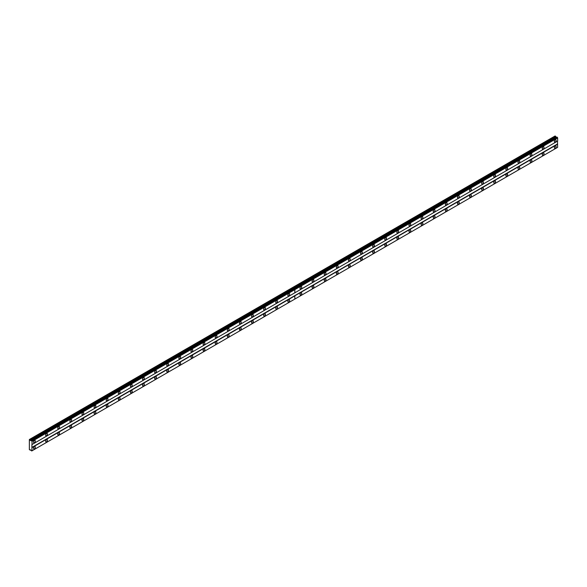 <?xml version="1.0" encoding="UTF-8"?>
<svg xmlns="http://www.w3.org/2000/svg" width="587" height="587" viewBox="0 0 587 587"><rect width="100%" height="100%" fill="white"/><g stroke="black" fill="none" stroke-linecap="round" stroke-linejoin="round"><path stroke-width="0.88" d="M543.114 148.973A1.284 0.741 120 0 0 543.958 147.843A1.284 0.741 120 0 0 543.76 146.816A1.284 0.741 120 0 0 543.114 146.875A1.284 0.741 120 0 0 542.278 148.005A1.284 0.741 120 0 0 542.476 149.039A1.284 0.741 120 0 0 543.114 148.973M531.008 155.966A1.284 0.741 120 0 0 531.844 154.836A1.284 0.741 120 0 0 531.646 153.801A1.284 0.741 120 0 0 531.008 153.867A1.284 0.741 120 0 0 530.164 154.997A1.284 0.741 120 0 0 530.362 156.032A1.284 0.741 120 0 0 531.008 155.966M518.893 162.959A1.284 0.741 120 0 0 519.73 161.829A1.284 0.741 120 0 0 519.539 160.794A1.284 0.741 120 0 0 518.893 160.86A1.284 0.741 120 0 0 518.057 161.99A1.284 0.741 120 0 0 518.248 163.025A1.284 0.741 120 0 0 518.893 162.959M506.779 169.951A1.284 0.741 120 0 0 507.623 168.821A1.284 0.741 120 0 0 507.425 167.787A1.284 0.741 120 0 0 506.779 167.853A1.284 0.741 120 0 0 505.943 168.983A1.284 0.741 120 0 0 506.141 170.017A1.284 0.741 120 0 0 506.779 169.951M494.672 176.944A1.284 0.741 120 0 0 495.509 175.814A1.284 0.741 120 0 0 495.311 174.779A1.284 0.741 120 0 0 494.672 174.845A1.284 0.741 120 0 0 493.828 175.975A1.284 0.741 120 0 0 494.027 177.01A1.284 0.741 120 0 0 494.672 176.944M482.558 183.936A1.284 0.741 120 0 0 483.402 182.806A1.284 0.741 120 0 0 483.204 181.772A1.284 0.741 120 0 0 482.558 181.838A1.284 0.741 120 0 0 481.722 182.968A1.284 0.741 120 0 0 481.92 184.002A1.284 0.741 120 0 0 482.558 183.936M470.451 190.929A1.284 0.741 120 0 0 471.288 189.799A1.284 0.741 120 0 0 471.09 188.765A1.284 0.741 120 0 0 470.451 188.831A1.284 0.741 120 0 0 469.607 189.961A1.284 0.741 120 0 0 469.805 190.995A1.284 0.741 120 0 0 470.451 190.929M458.337 197.922A1.284 0.741 120 0 0 459.173 196.792A1.284 0.741 120 0 0 458.975 195.757A1.284 0.741 120 0 0 458.337 195.823A1.284 0.741 120 0 0 457.5 196.953A1.284 0.741 120 0 0 457.691 197.988A1.284 0.741 120 0 0 458.337 197.922M446.223 204.914A1.284 0.741 120 0 0 447.067 203.784A1.284 0.741 120 0 0 446.868 202.75A1.284 0.741 120 0 0 446.223 202.816A1.284 0.741 120 0 0 445.386 203.946A1.284 0.741 120 0 0 445.584 204.98A1.284 0.741 120 0 0 446.223 204.914M434.116 211.907A1.284 0.741 120 0 0 434.952 210.777A1.284 0.741 120 0 0 434.754 209.742A1.284 0.741 120 0 0 434.116 209.808A1.284 0.741 120 0 0 433.272 210.938A1.284 0.741 120 0 0 433.47 211.973A1.284 0.741 120 0 0 434.116 211.907M422.002 218.9A1.284 0.741 120 0 0 422.838 217.77A1.284 0.741 120 0 0 422.647 216.735A1.284 0.741 120 0 0 422.002 216.801A1.284 0.741 120 0 0 421.165 217.931A1.284 0.741 120 0 0 421.363 218.966A1.284 0.741 120 0 0 422.002 218.9M409.887 225.892A1.284 0.741 120 0 0 410.731 224.762A1.284 0.741 120 0 0 410.533 223.728A1.284 0.741 120 0 0 409.887 223.794A1.284 0.741 120 0 0 409.051 224.924A1.284 0.741 120 0 0 409.249 225.951A1.284 0.741 120 0 0 409.887 225.892M397.781 232.885A1.284 0.741 120 0 0 398.617 231.755A1.284 0.741 120 0 0 398.419 230.72A1.284 0.741 120 0 0 397.781 230.786A1.284 0.741 120 0 0 396.937 231.916A1.284 0.741 120 0 0 397.135 232.944A1.284 0.741 120 0 0 397.781 232.885M385.666 239.878A1.284 0.741 120 0 0 386.51 238.74A1.284 0.741 120 0 0 386.312 237.713A1.284 0.741 120 0 0 385.666 237.779A1.284 0.741 120 0 0 384.83 238.909A1.284 0.741 120 0 0 385.028 239.936A1.284 0.741 120 0 0 385.666 239.878M373.559 246.87A1.284 0.741 120 0 0 374.396 245.733A1.284 0.741 120 0 0 374.198 244.706A1.284 0.741 120 0 0 373.559 244.772A1.284 0.741 120 0 0 372.716 245.902A1.284 0.741 120 0 0 372.914 246.929A1.284 0.741 120 0 0 373.559 246.87M361.445 253.863A1.284 0.741 120 0 0 362.282 252.726A1.284 0.741 120 0 0 362.091 251.698A1.284 0.741 120 0 0 361.445 251.764A1.284 0.741 120 0 0 360.609 252.894A1.284 0.741 120 0 0 360.8 253.922A1.284 0.741 120 0 0 361.445 253.863M349.331 260.855A1.284 0.741 120 0 0 350.175 259.718A1.284 0.741 120 0 0 349.977 258.691A1.284 0.741 120 0 0 349.331 258.757A1.284 0.741 120 0 0 348.495 259.887A1.284 0.741 120 0 0 348.693 260.914A1.284 0.741 120 0 0 349.331 260.855M337.224 267.848A1.284 0.741 120 0 0 338.061 266.711A1.284 0.741 120 0 0 337.863 265.684A1.284 0.741 120 0 0 337.224 265.75A1.284 0.741 120 0 0 336.38 266.88A1.284 0.741 120 0 0 336.578 267.907A1.284 0.741 120 0 0 337.224 267.848M325.11 274.841A1.284 0.741 120 0 0 325.946 273.703A1.284 0.741 120 0 0 325.756 272.676A1.284 0.741 120 0 0 325.11 272.742A1.284 0.741 120 0 0 324.273 273.872A1.284 0.741 120 0 0 324.472 274.899A1.284 0.741 120 0 0 325.11 274.841M312.996 281.833A1.284 0.741 120 0 0 313.84 280.696A1.284 0.741 120 0 0 313.641 279.669A1.284 0.741 120 0 0 312.996 279.735A1.284 0.741 120 0 0 312.159 280.865A1.284 0.741 120 0 0 312.357 281.892A1.284 0.741 120 0 0 312.996 281.833M300.889 288.826A1.284 0.741 120 0 0 301.725 287.689A1.284 0.741 120 0 0 301.527 286.661A1.284 0.741 120 0 0 300.889 286.727A1.284 0.741 120 0 0 300.052 287.857A1.284 0.741 120 0 0 300.243 288.885A1.284 0.741 120 0 0 300.889 288.826M555.229 141.981A1.284 0.741 120 0 0 556.065 140.851A1.284 0.741 120 0 0 555.867 139.823A1.284 0.741 120 0 0 555.229 139.882A1.284 0.741 120 0 0 554.392 141.012A1.284 0.741 120 0 0 554.583 142.047A1.284 0.741 120 0 0 555.229 141.981M543.114 155.129A1.284 0.741 120 0 0 543.958 153.992A1.284 0.741 120 0 0 543.76 152.965A1.284 0.741 120 0 0 543.114 153.031A1.284 0.741 120 0 0 542.278 154.161A1.284 0.741 120 0 0 542.476 155.188A1.284 0.741 120 0 0 543.114 155.129M531.008 162.122A1.284 0.741 120 0 0 531.844 160.985A1.284 0.741 120 0 0 531.646 159.958A1.284 0.741 120 0 0 531.008 160.024A1.284 0.741 120 0 0 530.164 161.154A1.284 0.741 120 0 0 530.362 162.181A1.284 0.741 120 0 0 531.008 162.122M518.893 169.115A1.284 0.741 120 0 0 519.73 167.977A1.284 0.741 120 0 0 519.539 166.95A1.284 0.741 120 0 0 518.893 167.016A1.284 0.741 120 0 0 518.057 168.146A1.284 0.741 120 0 0 518.248 169.173A1.284 0.741 120 0 0 518.893 169.115M506.779 176.107A1.284 0.741 120 0 0 507.623 174.97A1.284 0.741 120 0 0 507.425 173.943A1.284 0.741 120 0 0 506.779 174.009A1.284 0.741 120 0 0 505.943 175.139A1.284 0.741 120 0 0 506.141 176.166A1.284 0.741 120 0 0 506.779 176.107M494.672 183.1A1.284 0.741 120 0 0 495.509 181.963A1.284 0.741 120 0 0 495.311 180.935A1.284 0.741 120 0 0 494.672 181.001A1.284 0.741 120 0 0 493.828 182.131A1.284 0.741 120 0 0 494.027 183.159A1.284 0.741 120 0 0 494.672 183.1M482.558 190.093A1.284 0.741 120 0 0 483.402 188.955A1.284 0.741 120 0 0 483.204 187.928A1.284 0.741 120 0 0 482.558 187.994A1.284 0.741 120 0 0 481.722 189.124A1.284 0.741 120 0 0 481.92 190.151A1.284 0.741 120 0 0 482.558 190.093M470.451 197.085A1.284 0.741 120 0 0 471.288 195.948A1.284 0.741 120 0 0 471.09 194.921A1.284 0.741 120 0 0 470.451 194.987A1.284 0.741 120 0 0 469.607 196.117A1.284 0.741 120 0 0 469.805 197.144A1.284 0.741 120 0 0 470.451 197.085M458.337 204.078A1.284 0.741 120 0 0 459.173 202.941A1.284 0.741 120 0 0 458.975 201.913A1.284 0.741 120 0 0 458.337 201.979A1.284 0.741 120 0 0 457.5 203.109A1.284 0.741 120 0 0 457.691 204.137A1.284 0.741 120 0 0 458.337 204.078M446.223 211.071A1.284 0.741 120 0 0 447.067 209.933A1.284 0.741 120 0 0 446.868 208.906A1.284 0.741 120 0 0 446.223 208.972A1.284 0.741 120 0 0 445.386 210.102A1.284 0.741 120 0 0 445.584 211.129A1.284 0.741 120 0 0 446.223 211.071M434.116 218.056A1.284 0.741 120 0 0 434.952 216.926A1.284 0.741 120 0 0 434.754 215.899A1.284 0.741 120 0 0 434.116 215.965A1.284 0.741 120 0 0 433.272 217.095A1.284 0.741 120 0 0 433.47 218.122A1.284 0.741 120 0 0 434.116 218.056M422.002 225.048A1.284 0.741 120 0 0 422.838 223.918A1.284 0.741 120 0 0 422.647 222.891A1.284 0.741 120 0 0 422.002 222.957A1.284 0.741 120 0 0 421.165 224.087A1.284 0.741 120 0 0 421.363 225.115A1.284 0.741 120 0 0 422.002 225.048M409.887 232.041A1.284 0.741 120 0 0 410.731 230.911A1.284 0.741 120 0 0 410.533 229.884A1.284 0.741 120 0 0 409.887 229.95A1.284 0.741 120 0 0 409.051 231.08A1.284 0.741 120 0 0 409.249 232.107A1.284 0.741 120 0 0 409.887 232.041M397.781 239.034A1.284 0.741 120 0 0 398.617 237.904A1.284 0.741 120 0 0 398.419 236.877A1.284 0.741 120 0 0 397.781 236.943A1.284 0.741 120 0 0 396.937 238.073A1.284 0.741 120 0 0 397.135 239.1A1.284 0.741 120 0 0 397.781 239.034M385.666 246.026A1.284 0.741 120 0 0 386.51 244.896A1.284 0.741 120 0 0 386.312 243.869A1.284 0.741 120 0 0 385.666 243.928A1.284 0.741 120 0 0 384.83 245.065A1.284 0.741 120 0 0 385.028 246.092A1.284 0.741 120 0 0 385.666 246.026M373.559 253.019A1.284 0.741 120 0 0 374.396 251.889A1.284 0.741 120 0 0 374.198 250.862A1.284 0.741 120 0 0 373.559 250.92A1.284 0.741 120 0 0 372.716 252.058A1.284 0.741 120 0 0 372.914 253.085A1.284 0.741 120 0 0 373.559 253.019M361.445 260.012A1.284 0.741 120 0 0 362.282 258.882A1.284 0.741 120 0 0 362.091 257.854A1.284 0.741 120 0 0 361.445 257.913A1.284 0.741 120 0 0 360.609 259.05A1.284 0.741 120 0 0 360.8 260.078A1.284 0.741 120 0 0 361.445 260.012M349.331 267.004A1.284 0.741 120 0 0 350.175 265.874A1.284 0.741 120 0 0 349.977 264.847A1.284 0.741 120 0 0 349.331 264.906A1.284 0.741 120 0 0 348.495 266.043A1.284 0.741 120 0 0 348.693 267.07A1.284 0.741 120 0 0 349.331 267.004M337.224 273.997A1.284 0.741 120 0 0 338.061 272.867A1.284 0.741 120 0 0 337.863 271.84A1.284 0.741 120 0 0 337.224 271.898A1.284 0.741 120 0 0 336.38 273.036A1.284 0.741 120 0 0 336.578 274.063A1.284 0.741 120 0 0 337.224 273.997M325.11 280.99A1.284 0.741 120 0 0 325.946 279.86A1.284 0.741 120 0 0 325.756 278.832A1.284 0.741 120 0 0 325.11 278.891A1.284 0.741 120 0 0 324.273 280.028A1.284 0.741 120 0 0 324.472 281.056A1.284 0.741 120 0 0 325.11 280.99M312.996 287.982A1.284 0.741 120 0 0 313.84 286.852A1.284 0.741 120 0 0 313.641 285.825A1.284 0.741 120 0 0 312.996 285.884A1.284 0.741 120 0 0 312.159 287.021A1.284 0.741 120 0 0 312.357 288.048A1.284 0.741 120 0 0 312.996 287.982M300.889 294.975A1.284 0.741 120 0 0 301.725 293.845A1.284 0.741 120 0 0 301.527 292.818A1.284 0.741 120 0 0 300.889 292.876A1.284 0.741 120 0 0 300.052 294.014A1.284 0.741 120 0 0 300.243 295.041A1.284 0.741 120 0 0 300.889 294.975M555.229 148.137A1.284 0.741 120 0 0 556.065 146.999A1.284 0.741 120 0 0 555.867 145.972A1.284 0.741 120 0 0 555.229 146.038A1.284 0.741 120 0 0 554.392 147.168A1.284 0.741 120 0 0 554.583 148.195A1.284 0.741 120 0 0 555.229 148.137M288.775 295.819A1.284 0.741 120 0 0 289.618 294.681A1.284 0.741 120 0 0 289.42 293.654A1.284 0.741 120 0 0 288.775 293.72A1.284 0.741 120 0 0 287.938 294.85A1.284 0.741 120 0 0 288.136 295.877A1.284 0.741 120 0 0 288.775 295.819M276.668 302.811A1.284 0.741 120 0 0 277.504 301.674A1.284 0.741 120 0 0 277.306 300.647A1.284 0.741 120 0 0 276.668 300.713A1.284 0.741 120 0 0 275.824 301.843A1.284 0.741 120 0 0 276.022 302.87A1.284 0.741 120 0 0 276.668 302.811M264.554 309.804A1.284 0.741 120 0 0 265.39 308.667A1.284 0.741 120 0 0 265.199 307.639A1.284 0.741 120 0 0 264.554 307.705A1.284 0.741 120 0 0 263.717 308.835A1.284 0.741 120 0 0 263.908 309.863A1.284 0.741 120 0 0 264.554 309.804M252.439 316.797A1.284 0.741 120 0 0 253.283 315.659A1.284 0.741 120 0 0 253.085 314.632A1.284 0.741 120 0 0 252.439 314.698A1.284 0.741 120 0 0 251.603 315.828A1.284 0.741 120 0 0 251.801 316.855A1.284 0.741 120 0 0 252.439 316.797M240.332 323.782A1.284 0.741 120 0 0 241.169 322.652A1.284 0.741 120 0 0 240.971 321.625A1.284 0.741 120 0 0 240.332 321.691A1.284 0.741 120 0 0 239.489 322.821A1.284 0.741 120 0 0 239.687 323.848A1.284 0.741 120 0 0 240.332 323.782M228.218 330.774A1.284 0.741 120 0 0 229.062 329.645A1.284 0.741 120 0 0 228.864 328.617A1.284 0.741 120 0 0 228.218 328.683A1.284 0.741 120 0 0 227.382 329.813A1.284 0.741 120 0 0 227.58 330.841A1.284 0.741 120 0 0 228.218 330.774M216.111 337.767A1.284 0.741 120 0 0 216.948 336.637A1.284 0.741 120 0 0 216.75 335.61A1.284 0.741 120 0 0 216.111 335.676A1.284 0.741 120 0 0 215.268 336.806A1.284 0.741 120 0 0 215.466 337.833A1.284 0.741 120 0 0 216.111 337.767M203.997 344.76A1.284 0.741 120 0 0 204.834 343.63A1.284 0.741 120 0 0 204.636 342.603A1.284 0.741 120 0 0 203.997 342.669A1.284 0.741 120 0 0 203.161 343.799A1.284 0.741 120 0 0 203.351 344.826A1.284 0.741 120 0 0 203.997 344.76M191.883 351.752A1.284 0.741 120 0 0 192.727 350.622A1.284 0.741 120 0 0 192.529 349.595A1.284 0.741 120 0 0 191.883 349.654A1.284 0.741 120 0 0 191.046 350.791A1.284 0.741 120 0 0 191.245 351.818A1.284 0.741 120 0 0 191.883 351.752M179.776 358.745A1.284 0.741 120 0 0 180.613 357.615A1.284 0.741 120 0 0 180.414 356.588A1.284 0.741 120 0 0 179.776 356.647A1.284 0.741 120 0 0 178.932 357.784A1.284 0.741 120 0 0 179.13 358.811A1.284 0.741 120 0 0 179.776 358.745M167.662 365.738A1.284 0.741 120 0 0 168.498 364.608A1.284 0.741 120 0 0 168.308 363.58A1.284 0.741 120 0 0 167.662 363.639A1.284 0.741 120 0 0 166.825 364.776A1.284 0.741 120 0 0 167.024 365.804A1.284 0.741 120 0 0 167.662 365.738M155.548 372.73A1.284 0.741 120 0 0 156.391 371.6A1.284 0.741 120 0 0 156.193 370.573A1.284 0.741 120 0 0 155.548 370.632A1.284 0.741 120 0 0 154.711 371.769A1.284 0.741 120 0 0 154.909 372.796A1.284 0.741 120 0 0 155.548 372.73M143.441 379.723A1.284 0.741 120 0 0 144.277 378.593A1.284 0.741 120 0 0 144.079 377.566A1.284 0.741 120 0 0 143.441 377.624A1.284 0.741 120 0 0 142.597 378.762A1.284 0.741 120 0 0 142.795 379.789A1.284 0.741 120 0 0 143.441 379.723M131.327 386.716A1.284 0.741 120 0 0 132.17 385.586A1.284 0.741 120 0 0 131.972 384.558A1.284 0.741 120 0 0 131.327 384.617A1.284 0.741 120 0 0 130.49 385.754A1.284 0.741 120 0 0 130.688 386.782A1.284 0.741 120 0 0 131.327 386.716M119.22 393.708A1.284 0.741 120 0 0 120.056 392.578A1.284 0.741 120 0 0 119.858 391.551A1.284 0.741 120 0 0 119.22 391.61A1.284 0.741 120 0 0 118.376 392.747A1.284 0.741 120 0 0 118.574 393.774A1.284 0.741 120 0 0 119.22 393.708M107.105 400.701A1.284 0.741 120 0 0 107.942 399.571A1.284 0.741 120 0 0 107.751 398.544A1.284 0.741 120 0 0 107.105 398.602A1.284 0.741 120 0 0 106.269 399.74A1.284 0.741 120 0 0 106.46 400.767A1.284 0.741 120 0 0 107.105 400.701M94.991 407.694A1.284 0.741 120 0 0 95.835 406.564A1.284 0.741 120 0 0 95.637 405.536A1.284 0.741 120 0 0 94.991 405.595A1.284 0.741 120 0 0 94.155 406.732A1.284 0.741 120 0 0 94.353 407.76A1.284 0.741 120 0 0 94.991 407.694M82.884 414.686A1.284 0.741 120 0 0 83.721 413.556A1.284 0.741 120 0 0 83.523 412.529A1.284 0.741 120 0 0 82.884 412.588A1.284 0.741 120 0 0 82.041 413.725A1.284 0.741 120 0 0 82.239 414.752A1.284 0.741 120 0 0 82.884 414.686M70.77 421.679A1.284 0.741 120 0 0 71.607 420.549A1.284 0.741 120 0 0 71.416 419.522A1.284 0.741 120 0 0 70.77 419.58A1.284 0.741 120 0 0 69.934 420.718A1.284 0.741 120 0 0 70.132 421.745A1.284 0.741 120 0 0 70.77 421.679M58.656 428.671A1.284 0.741 120 0 0 59.5 427.541A1.284 0.741 120 0 0 59.302 426.514A1.284 0.741 120 0 0 58.656 426.573A1.284 0.741 120 0 0 57.819 427.71A1.284 0.741 120 0 0 58.018 428.737A1.284 0.741 120 0 0 58.656 428.671M46.549 435.664A1.284 0.741 120 0 0 47.386 434.534A1.284 0.741 120 0 0 47.187 433.507A1.284 0.741 120 0 0 46.549 433.566A1.284 0.741 120 0 0 45.713 434.696A1.284 0.741 120 0 0 45.903 435.73A1.284 0.741 120 0 0 46.549 435.664M34.435 442.657A1.284 0.741 120 0 0 35.279 441.527A1.284 0.741 120 0 0 35.081 440.499A1.284 0.741 120 0 0 34.435 440.558A1.284 0.741 120 0 0 33.598 441.688A1.284 0.741 120 0 0 33.797 442.723A1.284 0.741 120 0 0 34.435 442.657M288.775 301.967A1.284 0.741 120 0 0 289.618 300.837A1.284 0.741 120 0 0 289.42 299.81A1.284 0.741 120 0 0 288.775 299.869A1.284 0.741 120 0 0 287.938 301.006A1.284 0.741 120 0 0 288.136 302.034A1.284 0.741 120 0 0 288.775 301.967M276.668 308.96A1.284 0.741 120 0 0 277.504 307.83A1.284 0.741 120 0 0 277.306 306.803A1.284 0.741 120 0 0 276.668 306.862A1.284 0.741 120 0 0 275.824 307.999A1.284 0.741 120 0 0 276.022 309.026A1.284 0.741 120 0 0 276.668 308.96M264.554 315.953A1.284 0.741 120 0 0 265.39 314.823A1.284 0.741 120 0 0 265.199 313.796A1.284 0.741 120 0 0 264.554 313.854A1.284 0.741 120 0 0 263.717 314.992A1.284 0.741 120 0 0 263.908 316.019A1.284 0.741 120 0 0 264.554 315.953M252.439 322.945A1.284 0.741 120 0 0 253.283 321.815A1.284 0.741 120 0 0 253.085 320.788A1.284 0.741 120 0 0 252.439 320.847A1.284 0.741 120 0 0 251.603 321.984A1.284 0.741 120 0 0 251.801 323.011A1.284 0.741 120 0 0 252.439 322.945M240.332 329.938A1.284 0.741 120 0 0 241.169 328.808A1.284 0.741 120 0 0 240.971 327.781A1.284 0.741 120 0 0 240.332 327.839A1.284 0.741 120 0 0 239.489 328.969A1.284 0.741 120 0 0 239.687 330.004A1.284 0.741 120 0 0 240.332 329.938M228.218 336.931A1.284 0.741 120 0 0 229.062 335.801A1.284 0.741 120 0 0 228.864 334.773A1.284 0.741 120 0 0 228.218 334.832A1.284 0.741 120 0 0 227.382 335.962A1.284 0.741 120 0 0 227.58 336.997A1.284 0.741 120 0 0 228.218 336.931M216.111 343.923A1.284 0.741 120 0 0 216.948 342.793A1.284 0.741 120 0 0 216.75 341.759A1.284 0.741 120 0 0 216.111 341.825A1.284 0.741 120 0 0 215.268 342.955A1.284 0.741 120 0 0 215.466 343.989A1.284 0.741 120 0 0 216.111 343.923M203.997 350.916A1.284 0.741 120 0 0 204.834 349.786A1.284 0.741 120 0 0 204.636 348.751A1.284 0.741 120 0 0 203.997 348.817A1.284 0.741 120 0 0 203.161 349.947A1.284 0.741 120 0 0 203.351 350.982A1.284 0.741 120 0 0 203.997 350.916M191.883 357.909A1.284 0.741 120 0 0 192.727 356.779A1.284 0.741 120 0 0 192.529 355.744A1.284 0.741 120 0 0 191.883 355.81A1.284 0.741 120 0 0 191.046 356.94A1.284 0.741 120 0 0 191.245 357.975A1.284 0.741 120 0 0 191.883 357.909M179.776 364.901A1.284 0.741 120 0 0 180.613 363.771A1.284 0.741 120 0 0 180.414 362.737A1.284 0.741 120 0 0 179.776 362.803A1.284 0.741 120 0 0 178.932 363.933A1.284 0.741 120 0 0 179.13 364.967A1.284 0.741 120 0 0 179.776 364.901M167.662 371.894A1.284 0.741 120 0 0 168.498 370.764A1.284 0.741 120 0 0 168.308 369.729A1.284 0.741 120 0 0 167.662 369.795A1.284 0.741 120 0 0 166.825 370.925A1.284 0.741 120 0 0 167.024 371.96A1.284 0.741 120 0 0 167.662 371.894M155.548 378.886A1.284 0.741 120 0 0 156.391 377.757A1.284 0.741 120 0 0 156.193 376.722A1.284 0.741 120 0 0 155.548 376.788A1.284 0.741 120 0 0 154.711 377.918A1.284 0.741 120 0 0 154.909 378.953A1.284 0.741 120 0 0 155.548 378.886M143.441 385.879A1.284 0.741 120 0 0 144.277 384.749A1.284 0.741 120 0 0 144.079 383.715A1.284 0.741 120 0 0 143.441 383.781A1.284 0.741 120 0 0 142.597 384.911A1.284 0.741 120 0 0 142.795 385.945A1.284 0.741 120 0 0 143.441 385.879M131.327 392.872A1.284 0.741 120 0 0 132.17 391.742A1.284 0.741 120 0 0 131.972 390.707A1.284 0.741 120 0 0 131.327 390.773A1.284 0.741 120 0 0 130.49 391.903A1.284 0.741 120 0 0 130.688 392.938A1.284 0.741 120 0 0 131.327 392.872M119.22 399.864A1.284 0.741 120 0 0 120.056 398.734A1.284 0.741 120 0 0 119.858 397.7A1.284 0.741 120 0 0 119.22 397.766A1.284 0.741 120 0 0 118.376 398.896A1.284 0.741 120 0 0 118.574 399.93A1.284 0.741 120 0 0 119.22 399.864M107.105 406.857A1.284 0.741 120 0 0 107.942 405.727A1.284 0.741 120 0 0 107.751 404.692A1.284 0.741 120 0 0 107.105 404.759A1.284 0.741 120 0 0 106.269 405.888A1.284 0.741 120 0 0 106.46 406.923A1.284 0.741 120 0 0 107.105 406.857M94.991 413.85A1.284 0.741 120 0 0 95.835 412.72A1.284 0.741 120 0 0 95.637 411.685A1.284 0.741 120 0 0 94.991 411.751A1.284 0.741 120 0 0 94.155 412.881A1.284 0.741 120 0 0 94.353 413.908A1.284 0.741 120 0 0 94.991 413.85M82.884 420.842A1.284 0.741 120 0 0 83.721 419.712A1.284 0.741 120 0 0 83.523 418.678A1.284 0.741 120 0 0 82.884 418.744A1.284 0.741 120 0 0 82.041 419.874A1.284 0.741 120 0 0 82.239 420.901A1.284 0.741 120 0 0 82.884 420.842M70.77 427.835A1.284 0.741 120 0 0 71.607 426.698A1.284 0.741 120 0 0 71.416 425.67A1.284 0.741 120 0 0 70.77 425.736A1.284 0.741 120 0 0 69.934 426.866A1.284 0.741 120 0 0 70.132 427.894A1.284 0.741 120 0 0 70.77 427.835M58.656 434.828A1.284 0.741 120 0 0 59.5 433.69A1.284 0.741 120 0 0 59.302 432.663A1.284 0.741 120 0 0 58.656 432.729A1.284 0.741 120 0 0 57.819 433.859A1.284 0.741 120 0 0 58.018 434.886A1.284 0.741 120 0 0 58.656 434.828M46.549 441.82A1.284 0.741 120 0 0 47.386 440.683A1.284 0.741 120 0 0 47.187 439.656A1.284 0.741 120 0 0 46.549 439.722A1.284 0.741 120 0 0 45.713 440.852A1.284 0.741 120 0 0 45.903 441.879A1.284 0.741 120 0 0 46.549 441.82M34.435 448.813A1.284 0.741 120 0 0 35.279 447.676A1.284 0.741 120 0 0 35.081 446.648A1.284 0.741 120 0 0 34.435 446.714A1.284 0.741 120 0 0 33.598 447.844A1.284 0.741 120 0 0 33.797 448.872A1.284 0.741 120 0 0 34.435 448.813M31.896 444.616L557.525 141.144L557.525 143.94L31.896 447.411L31.896 444.616L557.65 141.071L557.65 137.886L557.07 137.101L31.287 440.771L29.35 439.509L29.35 449.583L32.014 450.809L31.896 447.411M557.65 144.153L294.806 295.841L294.806 299.084L557.65 147.337L557.525 143.94M557.584 147.374L31.947 450.845M557.327 147.52L31.691 450.992M556.52 137.424L555.104 135.971L292.311 287.689L292.862 288.063L292.311 287.689M32.014 444.542L32.014 441.358L31.441 440.573M294.806 295.899L32.014 447.624M294.857 292.796L294.857 289.611L557.65 137.886M294.857 299.054L294.857 295.87M30.59 449.789L30.032 450.112M555.669 136.294L292.876 288.012M30.032 439.766L292.825 288.041M555.984 137.116L30.348 440.588M32.014 441.358L294.806 289.64L294.806 292.825M294.806 299.084L32.014 450.809M29.475 439.443L292.267 287.718M31.947 441.248L557.584 137.776M31.691 440.8L557.327 137.329M31.625 440.683L557.261 137.211"/></g></svg>
